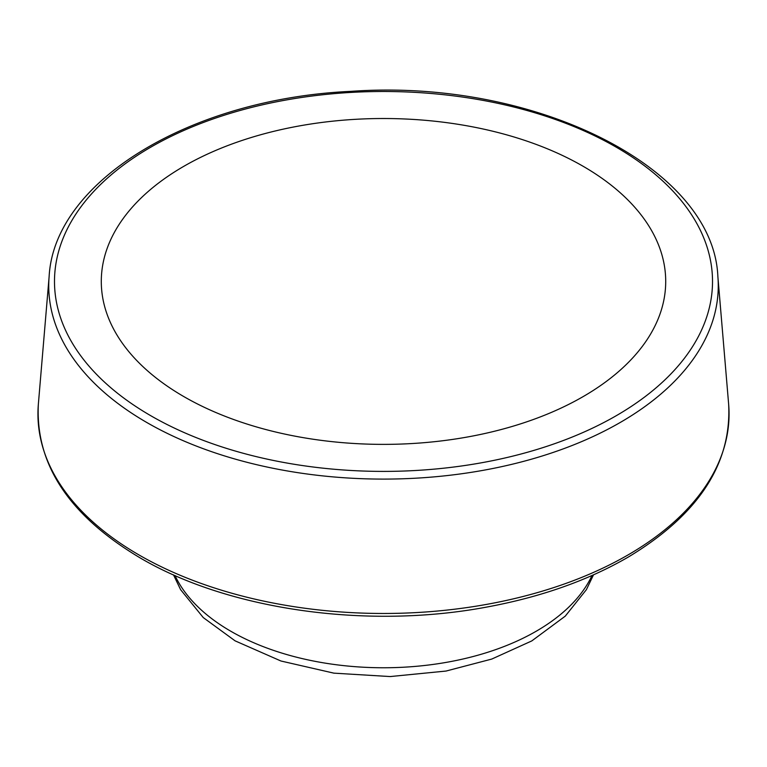 <?xml version="1.0" encoding="UTF-8"?>
<svg xmlns="http://www.w3.org/2000/svg" width="767" height="767" viewBox="0 0 767 767"><rect width="100%" height="100%" fill="white"/><g stroke="black" fill="none" stroke-linecap="round" stroke-linejoin="round"><path stroke-width="1.15" d="M183.946 396.654A282.208 162.93 0 0 0 583.054 396.654A282.208 162.93 0 0 0 583.054 166.238A282.208 162.93 0 0 0 183.946 166.238A282.208 162.93 0 0 0 183.946 396.654M175.001 575.518A215.93 124.666 0 0 0 230.819 631.251A215.93 124.666 0 0 0 591.999 575.518M139.153 555.04A345.562 199.506 0 0 0 523.468 596.381A345.562 199.506 0 0 0 728.65 404.267C731.708 463.843 698.353 514.715 628.576 556.89C588.375 580.293 541.205 596.994 487.064 607.004C367.614 629.573 228.691 610.024 140.332 558.012C69.308 515.702 35.311 464.457 38.35 404.267A345.562 199.506 0 0 0 139.153 555.04M717.864 276.427C713.291 167.043 534.024 78.224 351.075 91.35C190.772 98.636 54.236 180.983 49.136 276.427A334.757 193.274 0 0 0 146.785 422.492A334.757 193.274 0 0 0 519.096 462.53A334.757 193.274 0 0 0 717.864 276.427L728.65 404.267M150.85 415.762A329.014 189.957 0 0 0 701.306 330.615A329.014 189.957 0 0 0 298.344 97.965A329.014 189.957 0 0 0 150.85 415.762M593.505 574.847L586.391 589.66L565.269 616.131L531.78 640.924L491.743 659.074L446.001 671.058L390.163 676.561L333.866 673.148L280.99 661.02L235.076 640.838L203.255 617.569L180.609 589.66L173.495 574.847M49.136 276.427L38.35 404.267"/></g></svg>
